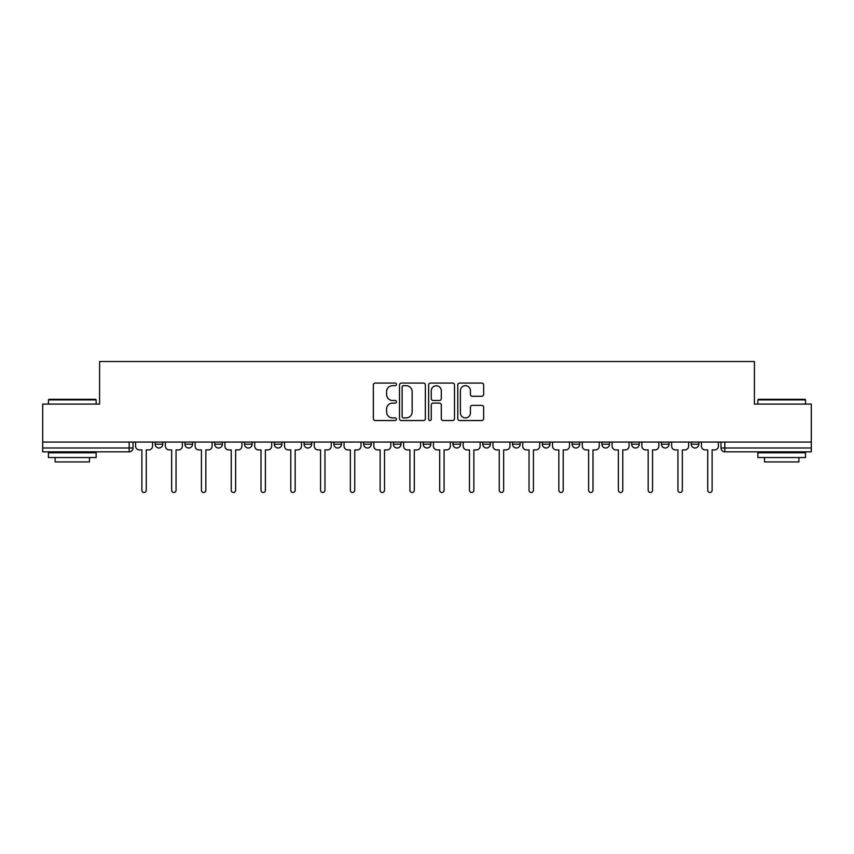<?xml version="1.0" encoding="UTF-8"?>
<svg xmlns="http://www.w3.org/2000/svg" width="854" height="854" viewBox="0 0 854 854"><rect width="100%" height="100%" fill="white"/><g stroke="black" fill="none" stroke-linecap="round" stroke-linejoin="round"><path stroke-width="1.28" d="M396.459 384.375A1.313 1.313 0 0 0 395.146 383.062L375.237 383.062A1.879 1.879 0 0 0 373.358 384.93L373.358 418.663A1.879 1.879 0 0 0 375.237 420.542L395.146 420.542A1.313 1.313 0 0 0 396.459 419.229A1.313 1.313 0 0 0 395.146 417.916L392.562 417.916A5.999 5.999 0 0 1 386.574 411.916L386.574 409.109A5.999 5.999 0 0 1 392.562 403.109L395.146 403.109A1.313 1.313 0 0 0 396.459 401.796A1.313 1.313 0 0 0 395.146 400.483L392.562 400.483A5.999 5.999 0 0 1 386.574 394.495L386.574 391.676A5.999 5.999 0 0 1 392.562 385.688L395.146 385.688A1.313 1.313 0 0 0 396.459 384.375M661.434 442.084L661.434 444.187L669.077 444.187A3.822 3.822 0 0 1 665.255 447.998A3.822 3.822 0 0 1 661.434 444.187L661.434 442.084M631.65 442.084L631.65 444.187L639.294 444.187A3.822 3.822 0 0 1 635.472 447.998A3.822 3.822 0 0 1 631.65 444.187L631.65 442.084M482.745 442.084L482.745 444.187L490.377 444.187A3.822 3.822 0 0 1 486.566 447.998A3.822 3.822 0 0 1 482.745 444.187L482.745 442.084M393.395 442.084L393.395 444.187L401.038 444.187A3.822 3.822 0 0 1 397.217 447.998A3.822 3.822 0 0 1 393.395 444.187L393.395 442.084M333.839 442.084L333.839 444.187L341.472 444.187A3.822 3.822 0 0 1 337.65 447.998A3.822 3.822 0 0 1 333.839 444.187L333.839 442.084M304.056 442.084L304.056 444.187L311.689 444.187A3.822 3.822 0 0 1 307.878 447.998A3.822 3.822 0 0 1 304.056 444.187L304.056 442.084M244.49 444.187L244.49 442.084L244.49 444.187A3.822 3.822 0 0 0 248.311 447.998A3.822 3.822 0 0 1 244.49 444.187L252.122 444.187A3.822 3.822 0 0 1 248.311 447.998M184.923 444.187L184.923 442.084L184.923 444.187A3.822 3.822 0 0 0 188.745 447.998A3.822 3.822 0 0 1 184.923 444.187L192.566 444.187A3.822 3.822 0 0 1 188.745 447.998A3.822 3.822 0 0 0 192.566 444.187L192.566 442.084L192.566 444.187M481.763 396.267A1.879 1.879 0 0 0 483.642 394.399L483.642 384.93A1.879 1.879 0 0 0 481.763 383.062L459.655 383.062A1.879 1.879 0 0 0 457.776 384.93L457.776 418.663A1.879 1.879 0 0 0 459.655 420.542L481.763 420.542A1.879 1.879 0 0 0 483.642 418.663L483.642 407.23A1.879 1.879 0 0 0 481.763 405.362L472.305 405.362A1.879 1.879 0 0 0 470.426 407.23L470.426 412.898A5.017 5.017 0 0 1 465.419 417.916A5.017 5.017 0 0 1 460.402 412.898L460.402 390.694A5.017 5.017 0 0 1 465.419 385.688A5.017 5.017 0 0 1 470.426 390.694L470.426 394.399A1.879 1.879 0 0 0 472.305 396.267L481.763 396.267M42.7 442.084L42.7 404.091L99.587 404.091L99.587 361.52L754.413 361.52L754.413 404.091L811.3 404.091L811.3 442.084L42.7 442.084L42.7 447.998L133 447.998L133 442.084L133 447.998A3.822 3.822 0 0 1 129.178 451.819L42.7 451.819L42.7 447.998M425.356 384.93A1.879 1.879 0 0 0 423.488 383.062L401.369 383.062A1.879 1.879 0 0 0 399.501 384.93L399.501 418.663A1.879 1.879 0 0 0 401.369 420.542L423.488 420.542A1.879 1.879 0 0 0 425.356 418.663L425.356 384.93M430.512 383.062L452.631 383.062A1.879 1.879 0 0 1 454.499 384.93L454.499 418.663A1.879 1.879 0 0 1 452.631 420.542L443.162 420.542A1.879 1.879 0 0 1 441.294 418.663L441.294 404.988A1.879 1.879 0 0 0 439.415 403.109L433.138 403.109A1.879 1.879 0 0 0 431.259 404.988L431.259 419.229A1.313 1.313 0 0 1 429.946 420.542A1.313 1.313 0 0 1 428.644 419.229L428.644 384.93A1.879 1.879 0 0 1 430.512 383.062M721 442.084L721 447.998L811.3 447.998L811.3 451.819L724.822 451.819A3.822 3.822 0 0 1 721 447.998M811.3 442.084L811.3 447.998M698.85 444.187L698.85 442.084L698.85 444.187A3.822 3.822 0 0 1 695.039 447.998A3.822 3.822 0 0 1 691.217 444.187L698.85 444.187A3.822 3.822 0 0 1 695.039 447.998M691.217 442.084L691.217 444.187M669.077 442.084L669.077 444.187M639.294 442.084L639.294 444.187M609.51 442.084L609.51 444.187A3.822 3.822 0 0 1 605.689 447.998A3.822 3.822 0 0 1 601.878 444.187L609.51 444.187M601.878 442.084L601.878 444.187M579.727 442.084L579.727 444.187A3.822 3.822 0 0 1 575.906 447.998A3.822 3.822 0 0 1 572.095 444.187L579.727 444.187A3.822 3.822 0 0 1 575.906 447.998M572.095 442.084L572.095 444.187M549.944 442.084L549.944 444.187A3.822 3.822 0 0 1 546.122 447.998A3.822 3.822 0 0 1 542.311 444.187A3.822 3.822 0 0 0 546.122 447.998M542.311 442.084L542.311 444.187L549.944 444.187M520.161 442.084L520.161 444.187A3.822 3.822 0 0 1 516.35 447.998A3.822 3.822 0 0 1 512.528 444.187A3.822 3.822 0 0 0 516.35 447.998M512.528 442.084L512.528 444.187L520.161 444.187M490.377 442.084L490.377 444.187A3.822 3.822 0 0 1 486.566 447.998M460.605 442.084L460.605 444.187A3.822 3.822 0 0 1 456.783 447.998A3.822 3.822 0 0 1 452.962 444.187L460.605 444.187M452.962 442.084L452.962 444.187M423.178 442.084L423.178 444.187L430.822 444.187L430.822 442.084L430.822 444.187A3.822 3.822 0 0 1 427 447.998A3.822 3.822 0 0 1 423.178 444.187A3.822 3.822 0 0 0 427 447.998M401.038 442.084L401.038 444.187M371.255 442.084L371.255 444.187A3.822 3.822 0 0 1 367.433 447.998A3.822 3.822 0 0 1 363.623 444.187L371.255 444.187L371.255 442.084M363.623 442.084L363.623 444.187M341.472 444.187L341.472 442.084L341.472 444.187A3.822 3.822 0 0 1 337.65 447.998M311.689 444.187L311.689 442.084L311.689 444.187A3.822 3.822 0 0 1 307.878 447.998M281.905 442.084L281.905 444.187A3.822 3.822 0 0 1 278.094 447.998A3.822 3.822 0 0 1 274.273 444.187A3.822 3.822 0 0 0 278.094 447.998A3.822 3.822 0 0 0 281.905 444.187L281.905 442.084M274.273 442.084L274.273 444.187L281.905 444.187M252.122 442.084L252.122 444.187M222.35 442.084L222.35 444.187A3.822 3.822 0 0 1 218.528 447.998A3.822 3.822 0 0 1 214.706 444.187A3.822 3.822 0 0 0 218.528 447.998M214.706 442.084L214.706 444.187L222.35 444.187M162.783 442.084L162.783 444.187A3.822 3.822 0 0 1 158.961 447.998A3.822 3.822 0 0 1 155.15 444.187A3.822 3.822 0 0 0 158.961 447.998A3.822 3.822 0 0 0 162.783 444.187L162.783 442.084M155.15 442.084L155.15 444.187L162.783 444.187M129.178 442.084L129.178 451.819A3.822 3.822 0 0 0 133 447.998M403.44 385.688A1.313 1.313 0 0 0 402.127 387.001L402.127 416.603A1.313 1.313 0 0 0 403.44 417.916L406.152 417.916A5.999 5.999 0 0 0 412.151 411.916L412.151 391.676A5.999 5.999 0 0 0 406.152 385.688L403.44 385.688M441.294 390.79A5.017 5.017 0 0 0 436.277 385.773A5.017 5.017 0 0 0 431.259 390.79L431.259 398.615A1.879 1.879 0 0 0 433.138 400.483L439.415 400.483A1.879 1.879 0 0 0 441.294 398.615L441.294 390.79M135.572 442.084L135.572 446.087A3.822 3.822 0 0 0 139.394 449.909L141.881 449.909L141.881 490.281A2.199 2.199 0 0 0 144.07 492.48A2.199 2.199 0 0 0 146.269 490.281L146.269 449.909L148.745 449.909A3.822 3.822 0 0 0 152.567 446.087L152.567 442.084M165.356 442.084L165.356 446.087A3.822 3.822 0 0 0 169.177 449.909L171.654 449.909L171.654 490.281A2.199 2.199 0 0 0 173.853 492.48A2.199 2.199 0 0 0 176.052 490.281L176.052 449.909L178.529 449.909A3.822 3.822 0 0 0 182.35 446.087L182.35 442.084M195.139 442.084L195.139 446.087A3.822 3.822 0 0 0 198.961 449.909L201.437 449.909L201.437 490.281A2.199 2.199 0 0 0 203.636 492.48A2.199 2.199 0 0 0 205.835 490.281L205.835 449.909L208.312 449.909A3.822 3.822 0 0 0 212.134 446.087L212.134 442.084M48.432 399.896L48.998 399.32L95.584 399.32L96.15 399.896L48.432 399.896L48.432 404.091M96.15 457.541L48.432 457.541L48.432 452.769L96.15 452.769L96.15 457.541M89.478 457.541L89.478 461.939L55.104 461.939L55.104 457.541M757.85 399.896L758.416 399.32L805.002 399.32L805.568 399.896L757.85 399.896L757.85 404.091M805.568 457.541L757.85 457.541L757.85 452.769L805.568 452.769L805.568 457.541M798.896 457.541L798.896 461.939L764.522 461.939L764.522 457.541M224.922 442.084L224.922 446.087A3.822 3.822 0 0 0 228.744 449.909L231.22 449.909L231.22 490.281A2.199 2.199 0 0 0 233.42 492.48A2.199 2.199 0 0 0 235.619 490.281L235.619 449.909L238.095 449.909A3.822 3.822 0 0 0 241.917 446.087L241.917 442.084M254.705 442.084L254.705 446.087A3.822 3.822 0 0 0 258.527 449.909L261.004 449.909L261.004 490.281A2.199 2.199 0 0 0 263.203 492.48A2.199 2.199 0 0 0 265.391 490.281L265.391 449.909L267.878 449.909A3.822 3.822 0 0 0 271.7 446.087L271.7 442.084M284.489 442.084L284.489 446.087A3.822 3.822 0 0 0 288.3 449.909L290.787 449.909L290.787 490.281A2.199 2.199 0 0 0 292.986 492.48A2.199 2.199 0 0 0 295.174 490.281L295.174 449.909L297.662 449.909A3.822 3.822 0 0 0 301.473 446.087L301.473 442.084M314.272 442.084L314.272 446.087A3.822 3.822 0 0 0 318.083 449.909L320.57 449.909L320.57 490.281A2.199 2.199 0 0 0 322.759 492.48A2.199 2.199 0 0 0 324.958 490.281L324.958 449.909L327.445 449.909A3.822 3.822 0 0 0 331.256 446.087L331.256 442.084M344.055 442.084L344.055 446.087A3.822 3.822 0 0 0 347.866 449.909L350.353 449.909L350.353 490.281A2.199 2.199 0 0 0 352.542 492.48A2.199 2.199 0 0 0 354.741 490.281L354.741 449.909L357.218 449.909A3.822 3.822 0 0 0 361.039 446.087L361.039 442.084M373.828 442.084L373.828 446.087A3.822 3.822 0 0 0 377.649 449.909L380.137 449.909L380.137 490.281A2.199 2.199 0 0 0 382.325 492.48A2.199 2.199 0 0 0 384.524 490.281L384.524 449.909L387.001 449.909A3.822 3.822 0 0 0 390.822 446.087L390.822 442.084M403.611 442.084L403.611 446.087A3.822 3.822 0 0 0 407.433 449.909L409.909 449.909L409.909 490.281A2.199 2.199 0 0 0 412.108 492.48A2.199 2.199 0 0 0 414.307 490.281L414.307 449.909L416.784 449.909A3.822 3.822 0 0 0 420.606 446.087L420.606 442.084M433.394 442.084L433.394 446.087A3.822 3.822 0 0 0 437.216 449.909L439.693 449.909L439.693 490.281A2.199 2.199 0 0 0 441.892 492.48A2.199 2.199 0 0 0 444.091 490.281L444.091 449.909L446.567 449.909A3.822 3.822 0 0 0 450.389 446.087L450.389 442.084M463.178 442.084L463.178 446.087A3.822 3.822 0 0 0 466.999 449.909L469.476 449.909L469.476 490.281A2.199 2.199 0 0 0 471.675 492.48A2.199 2.199 0 0 0 473.863 490.281L473.863 449.909L476.351 449.909A3.822 3.822 0 0 0 480.172 446.087L480.172 442.084M492.961 442.084L492.961 446.087A3.822 3.822 0 0 0 496.782 449.909L499.259 449.909L499.259 490.281A2.199 2.199 0 0 0 501.458 492.48A2.199 2.199 0 0 0 503.646 490.281L503.646 449.909L506.134 449.909A3.822 3.822 0 0 0 509.945 446.087L509.945 442.084M522.744 442.084L522.744 446.087A3.822 3.822 0 0 0 526.555 449.909L529.042 449.909L529.042 490.281A2.199 2.199 0 0 0 531.241 492.48A2.199 2.199 0 0 0 533.43 490.281L533.43 449.909L535.917 449.909A3.822 3.822 0 0 0 539.728 446.087L539.728 442.084M552.527 442.084L552.527 446.087A3.822 3.822 0 0 0 556.338 449.909L558.826 449.909L558.826 490.281A2.199 2.199 0 0 0 561.014 492.48A2.199 2.199 0 0 0 563.213 490.281L563.213 449.909L565.7 449.909A3.822 3.822 0 0 0 569.511 446.087L569.511 442.084M582.3 442.084L582.3 446.087A3.822 3.822 0 0 0 586.122 449.909L588.609 449.909L588.609 490.281A2.199 2.199 0 0 0 590.797 492.48A2.199 2.199 0 0 0 592.996 490.281L592.996 449.909L595.473 449.909A3.822 3.822 0 0 0 599.294 446.087L599.294 442.084M612.083 442.084L612.083 446.087A3.822 3.822 0 0 0 615.905 449.909L618.381 449.909L618.381 490.281A2.199 2.199 0 0 0 620.58 492.48A2.199 2.199 0 0 0 622.779 490.281L622.779 449.909L625.256 449.909A3.822 3.822 0 0 0 629.078 446.087L629.078 442.084M641.866 442.084L641.866 446.087A3.822 3.822 0 0 0 645.688 449.909L648.165 449.909L648.165 490.281A2.199 2.199 0 0 0 650.364 492.48A2.199 2.199 0 0 0 652.563 490.281L652.563 449.909L655.039 449.909A3.822 3.822 0 0 0 658.861 446.087L658.861 442.084M671.65 442.084L671.65 446.087A3.822 3.822 0 0 0 675.471 449.909L677.948 449.909L677.948 490.281A2.199 2.199 0 0 0 680.147 492.48A2.199 2.199 0 0 0 682.346 490.281L682.346 449.909L684.823 449.909A3.822 3.822 0 0 0 688.644 446.087L688.644 442.084M701.433 442.084L701.433 446.087A3.822 3.822 0 0 0 705.255 449.909L707.731 449.909L707.731 490.281A2.199 2.199 0 0 0 709.93 492.48A2.199 2.199 0 0 0 712.119 490.281L712.119 449.909L714.606 449.909A3.822 3.822 0 0 0 718.427 446.087L718.427 442.084M724.822 442.084L724.822 451.819M96.15 404.091L96.15 399.896M85.272 452.769L85.272 451.819M59.31 452.769L59.31 451.819M805.568 404.091L805.568 399.896M794.69 452.769L794.69 451.819M768.728 452.769L768.728 451.819"/></g></svg>
